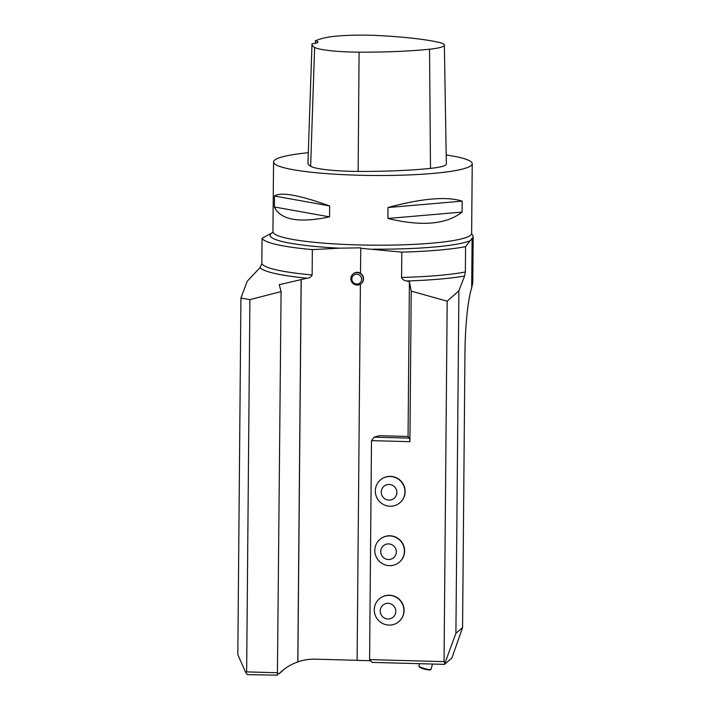 <?xml version="1.0" encoding="UTF-8"?>
<svg xmlns="http://www.w3.org/2000/svg" width="711" height="711" viewBox="0 0 711 711"><rect width="100%" height="100%" fill="white"/><g stroke="black" fill="none" stroke-linecap="round" stroke-linejoin="round"><path stroke-width="1.07" d="M369.587 659.604L444.046 661.63L447.183 301.18L411.234 291.128L409.918 441.682L371.498 440.633L369.587 659.604L372.217 662.394L444.473 664.367L451.903 658.013L462.568 627.591L455.911 633.279L444.473 664.367M399.973 502.668A14.984 14.7 -130.6 0 0 401.493 481.649A14.984 14.7 -130.6 0 0 380.492 479.907M399.458 562.099A14.984 14.7 -130.6 0 0 400.977 541.08A14.984 14.7 -130.6 0 0 379.976 539.338M398.933 621.538A14.984 14.7 -130.6 0 0 400.462 600.519A14.984 14.7 -130.6 0 0 379.452 598.778M361.188 283.636A6.31 6.195 49.4 0 1 351.234 280.898A6.31 6.195 49.4 0 1 361.792 274.81A6.31 6.195 49.4 0 1 361.188 283.636L361.419 283.431A6.31 6.195 49.4 0 0 360.486 273.308L360.779 247.828L339.28 248.175L312.351 249.623L312.129 274.961C311.205 276.943 309.525 278.037 307.108 278.223L279.245 284.693L281.094 291.599L277.406 675.166L247.375 674.641L245.793 672.659L246.646 671.895L277.761 672.739M277.601 673.841L278.961 673.877L284.213 669.238M281.094 291.599L249.899 299.624L246.646 671.895M245.793 672.659L237.821 654.644L240.931 298.016L247.206 281.254L260.022 267.612L261.844 263.612L262.066 238.274L272.793 232.435M249.899 299.624A157.691 20.041 -179.5 0 1 240.931 298.016M455.911 633.279L458.906 290.763L447.183 301.18M444.046 661.63L444.677 663.016M462.568 627.591L464.967 352.309A63.075 9.03 -88.4 0 1 471.677 287.839L472.771 282.88L473.179 236.479A100.926 12.825 -179.5 0 1 472.113 238.318L465.581 246.646L465.358 271.975L464.585 276.019L458.906 290.763M357.109 660.306L315.426 659.168A50.463 49.53 -130.6 0 0 297.865 661.879L297.793 661.941A50.463 49.53 -130.6 0 0 282.107 670.935A50.463 49.53 -130.6 0 0 278.961 673.877M297.793 661.941L301.135 279.61M297.865 661.879L301.206 279.361M352.985 274.046L353.287 273.788A6.31 6.195 49.4 0 1 360.486 273.211M370.351 660.723L357.109 660.368L360.388 284.213M411.234 291.128L409.412 281.663L408.061 436.474L379.363 435.692L374.182 437.167L409.572 438.136L409.918 441.682M409.412 281.663L406.639 280.996C404.186 280.685 402.497 279.503 401.573 277.459L401.795 252.129L360.699 248.272M408.061 436.474L409.572 438.136M312.351 249.623A110.383 14.024 -179.5 0 1 262.066 238.274M446.188 154.962A99.344 12.62 -179.5 0 1 472.237 163.717A99.344 12.62 -179.5 0 1 372.786 175.475A99.344 12.62 -179.5 0 1 273.557 161.984A99.344 12.62 -179.5 0 1 308.298 152.705M387.895 218.464L387.993 207.523C421.81 198.36 446.544 196.236 462.186 201.142L462.088 212.091C446.295 224.489 421.57 226.613 387.895 218.464L462.088 212.091M274.375 206.972L274.473 196.023C280.818 191.712 299.207 195.018 329.646 205.932L329.549 216.873C298.958 223.272 280.569 219.966 274.375 206.972L329.549 216.873M471.882 234.399A100.926 12.825 -179.5 0 1 473.179 236.479M465.581 246.646A110.383 14.024 -179.5 0 1 401.795 252.129M315.4 40.865A110.525 14.042 -179.5 0 1 325.14 37.772A44.295 5.626 -179.5 0 1 378.216 35.55A110.525 14.042 -179.5 0 1 438.136 42.198A44.295 5.626 -179.5 0 1 444.366 45.122A44.295 5.626 -179.5 0 1 429.533 49.21A110.525 14.042 -179.5 0 1 359.091 52.152A44.295 5.626 -179.5 0 1 314.618 47.37A110.525 14.042 -179.5 0 1 311.996 44.242A110.525 14.042 -179.5 0 1 312.067 43.798A18.921 2.409 -179.5 0 0 317.968 42.1A18.921 2.409 -179.5 0 0 315.4 40.865L315.337 43.3M444.366 45.122L446.339 164.019A47.308 6.008 -179.5 0 1 430.493 168.383A113.538 14.424 -179.5 0 1 358.131 171.413A47.308 6.008 -179.5 0 1 310.645 166.294A113.538 14.424 -179.5 0 1 307.943 163.086L311.996 44.242M462.186 201.142L387.993 207.523M329.646 205.932L274.473 196.023M356.7 284.036A4.941 4.853 -130.6 0 0 361.001 276.801A4.941 4.853 -130.6 0 0 352.532 276.57A4.941 4.853 -130.6 0 0 356.7 284.036M430.902 669.469L430.137 669.886A5.679 0.907 -164.5 0 1 424.538 669.122A5.679 0.907 -164.5 0 1 419.348 666.882L418.903 666.136A6.31 1.004 15.5 0 0 424.68 668.616A6.31 1.004 15.5 0 0 430.902 669.469A6.31 1.004 15.5 0 0 431.026 669.335L432.492 664.038M419.499 663.692L418.868 665.958A6.31 1.004 15.5 0 0 418.903 666.136M371.498 440.633L374.182 437.167M388.997 500.109A7.883 7.741 -130.6 0 0 395.849 488.564A7.883 7.741 -130.6 0 0 382.34 488.19A7.883 7.741 -130.6 0 0 388.997 500.109M390.01 506.223A14.984 14.7 -130.6 0 0 401.315 481.8A14.984 14.7 -130.6 0 0 376.243 496.26A14.984 14.7 -130.6 0 0 390.01 506.223M388.473 559.539A7.883 7.741 -130.6 0 0 395.334 547.994A7.883 7.741 -130.6 0 0 381.825 547.63A7.883 7.741 -130.6 0 0 388.473 559.539M389.495 565.654A14.984 14.7 -130.6 0 0 400.791 541.24A14.984 14.7 -130.6 0 0 375.719 555.7A14.984 14.7 -130.6 0 0 389.495 565.654M387.957 618.979A7.883 7.741 -130.6 0 0 394.818 607.434A7.883 7.741 -130.6 0 0 381.3 607.061A7.883 7.741 -130.6 0 0 387.957 618.979M388.97 625.093A14.984 14.7 -130.6 0 0 400.275 600.671A14.984 14.7 -130.6 0 0 375.204 615.131A14.984 14.7 -130.6 0 0 388.97 625.093M471.677 287.839L472.113 238.318M272.153 232.728A102.153 12.976 0.5 0 0 339.28 248.175M261.844 263.612A110.383 14.024 0.5 0 0 312.129 274.961M260.022 267.612A112.569 14.3 0.5 0 0 307.108 278.223M272.633 232.719L272.944 231.679A99.344 12.62 0.5 0 0 372.182 245.171A99.344 12.62 0.5 0 0 471.633 233.412L472.237 163.717M373.204 249.161A102.153 12.976 0.5 0 0 469.802 240.86M401.573 277.459A110.383 14.024 0.5 0 0 465.358 271.975M406.639 280.996A112.569 14.3 0.5 0 0 464.585 276.019M429.533 49.21L430.493 168.383M359.091 52.152L358.131 171.413M314.618 47.37L310.645 166.294M272.944 231.679L273.557 161.984M471.633 233.412L471.926 234.461"/></g></svg>
